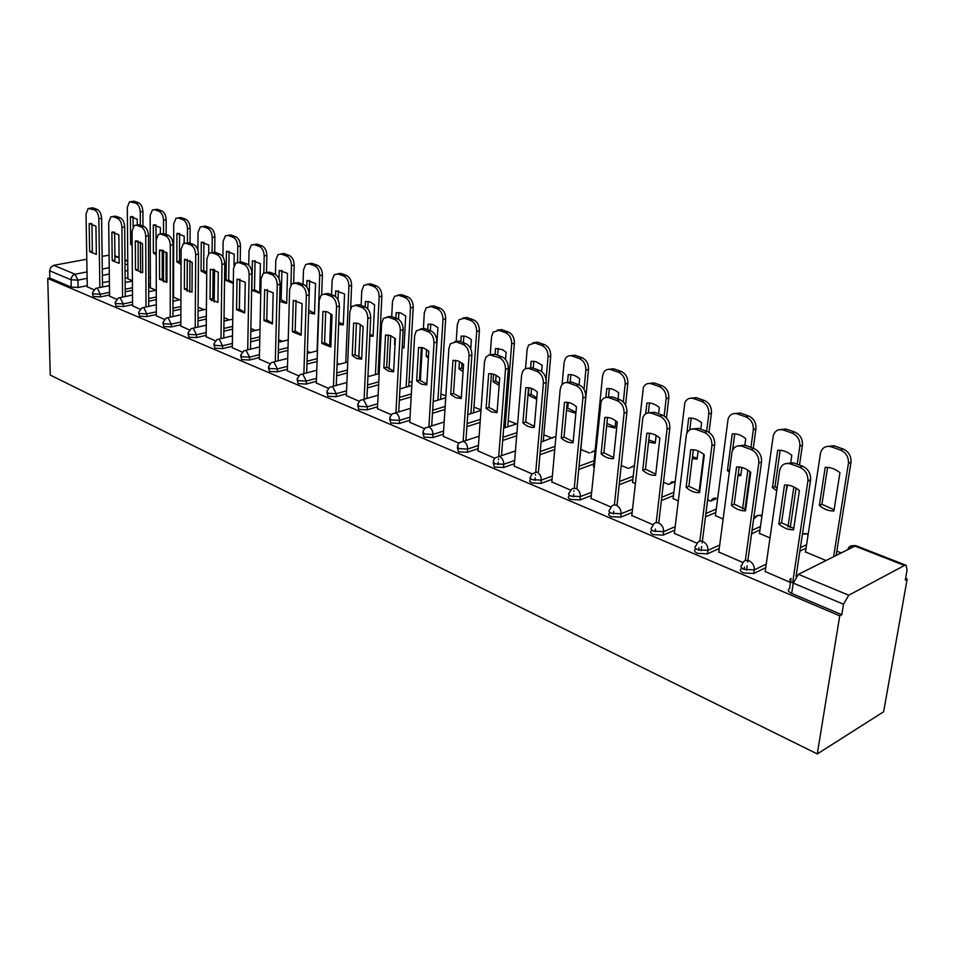 <?xml version="1.0" encoding="UTF-8"?>
<svg xmlns="http://www.w3.org/2000/svg" width="955" height="955" viewBox="0 0 955 955"><rect width="100%" height="100%" fill="white"/><g stroke="black" fill="none" stroke-linecap="round" stroke-linejoin="round"><path stroke-width="1.43" d="M741.653 567.915L741.593 568.428C739.528 569.789 740.161 571.293 743.503 572.94L753.758 573.477L754.271 569.884L743.993 569.347C740.65 567.712 740.018 566.208 742.083 564.847L742.226 564.512C743.229 560.919 745.521 559.678 749.114 560.8C752.731 562.734 754.45 565.766 754.271 569.884L766.232 564.119M695.717 548.504L695.634 549.137C693.748 550.438 694.345 551.847 697.437 553.351L707.464 553.876L707.93 550.355L697.878 549.829C694.786 548.325 694.19 546.929 696.088 545.627L696.505 544.756C697.568 541.545 699.717 540.458 702.952 541.497C706.413 543.359 708.073 546.308 707.93 550.355L719.7 545.007M651.74 529.918L651.656 530.67C649.925 531.911 650.486 533.224 653.351 534.609L663.164 535.134L663.57 531.66L653.745 531.147C650.88 529.762 650.319 528.461 652.05 527.22L652.742 525.847C653.853 522.994 655.858 522.051 658.759 523.018L669.825 428.079C670.004 421.955 667.569 417.669 662.543 415.21L654.462 412.274L648.517 412.823M609.6 512.107L609.517 512.978C607.929 514.16 608.466 515.378 611.116 516.655L620.726 517.168L621.084 513.754L611.475 513.253C608.812 511.976 608.287 510.758 609.863 509.588L610.83 507.762C611.952 505.243 613.814 504.419 616.429 505.314C619.616 507.045 621.168 509.851 621.084 513.754L632.497 509.122M569.192 495.024L569.096 496.015C567.652 497.125 568.165 498.271 570.613 499.441L580.031 499.943L580.354 496.588L570.935 496.087C568.476 494.917 567.974 493.783 569.419 492.673L572.021 488.662L575.841 488.339C578.897 489.999 580.401 492.756 580.354 496.588L591.599 492.255M530.407 478.622L529.667 481.308L531.756 482.92L540.972 483.409L541.27 480.114L532.031 479.625L529.953 478.013L532.066 473.847L536.889 472.045C539.826 473.656 541.282 476.342 541.27 480.114L552.348 476.044M493.138 462.877L494.427 467.055L503.464 467.532L503.727 464.285L494.678 463.808L493.293 460.835L495.012 457.934L499.477 456.406C502.306 457.958 503.715 460.585 503.727 464.285L514.661 460.465M457.326 447.728L458.543 451.799L467.413 452.264L467.64 449.077L458.77 448.611L457.445 445.83L459.391 442.666L463.509 441.365C466.231 442.869 467.604 445.436 467.64 449.077L478.431 445.484M422.862 433.152L424.032 437.127L432.734 437.593L432.925 434.441L424.223 433.988L422.97 431.397L425.106 427.995L428.914 426.897C431.541 428.353 432.878 430.86 432.925 434.441L443.574 431.051M389.676 419.114L390.81 423.005L399.345 423.459L399.512 420.355L390.965 419.913L389.759 417.49L392.087 413.897L395.609 412.966C398.139 414.375 399.441 416.834 399.512 420.355L410.029 417.156M357.719 405.6L358.794 409.397L367.174 409.838L367.317 406.794L358.937 406.353L357.779 404.096L360.274 400.324L363.533 399.548L367.317 406.794L377.702 403.762M326.897 392.565L327.947 396.277L336.172 396.719L336.291 393.711L328.054 393.281L326.944 391.168L329.594 387.264L332.603 386.62L336.291 393.711L346.546 390.834M297.172 379.983L298.175 383.624L306.257 384.053L306.352 381.093L298.27 380.675L297.208 378.705L299.977 374.682L302.759 374.133L306.352 381.093L316.487 378.371M268.474 367.842L269.441 371.411L277.38 371.829L277.463 368.917L269.513 368.499L268.498 366.66L271.387 362.554L273.966 362.088L277.463 368.917L287.479 366.326M240.756 356.12L241.699 359.617L249.494 360.023L249.553 357.158L241.746 356.74L240.767 355.021L243.752 350.843L246.139 350.461L249.553 357.158L259.45 354.687M213.956 344.779L214.875 348.217L222.551 348.623L222.587 345.794L214.911 345.388L213.968 343.776L217.036 339.538L219.256 339.216L222.587 345.794L232.375 343.442M188.051 333.82L188.935 337.187L196.491 337.593L196.503 334.799L188.959 334.405L188.063 332.901L191.203 328.604L193.256 328.341L196.503 334.799L206.185 332.555M162.983 323.22L163.854 326.526L171.279 326.92L171.279 324.163L163.854 323.769L162.983 322.36L166.194 318.039L168.104 317.824L171.279 324.163L180.841 322.026M138.726 312.954L139.561 316.201L146.867 316.582L146.855 313.873L139.549 313.491L138.714 312.166L141.973 307.82L143.751 307.641L146.855 313.873L156.31 311.831M115.221 303.01L116.033 306.197L123.219 306.579L123.195 303.905L116.009 303.523L115.209 302.281L118.504 297.924L120.175 297.781L123.195 303.905L132.554 301.947M92.444 293.376L93.232 296.504L100.311 296.886L100.275 294.236L93.196 293.865L92.432 292.707L95.763 288.338L97.315 288.219L100.275 294.236L109.527 292.373M87.132 278.359L77.964 280.125L70.98 279.755L49.648 270.802L49.827 278.06L47.75 278.454L839.732 615.844L817.277 753.925L883.638 711.762L907.166 579.088L905.579 578.467M841.248 552.921L836.819 551.154M761.995 515.509C758.974 514.793 756.479 515.784 754.51 518.481L753.746 518.171M710.723 501.089L707.631 499.871M668.727 484.412L663.51 482.347M628.402 468.404L621.216 465.551M589.653 453.016L580.795 449.507M552.384 438.214L543.837 434.823M516.44 423.948L508.251 420.689M481.022 409.874L473.978 407.081M445.842 395.907L440.935 393.961M411.987 382.466L409.074 381.308M379.374 369.525L378.311 369.096M47.75 278.454L50.257 375.064L817.277 753.925M907.166 579.088L905.292 580.115L907.071 570.016L906.128 565.312L904.469 565.479L848.744 595.216L843.516 604.217L793.235 583.099C789.654 581.356 788.937 579.781 791.086 578.36L789.558 588.626C787.398 590.071 788.114 591.658 791.683 593.413L793.235 583.099L798.416 574.337L848.744 595.216M839.732 615.844L841.797 614.722L843.516 604.217M127.886 277.678L125.129 278.227M109.395 281.319L102.483 282.68M87.251 285.676L78.107 287.479L77.964 280.125L75.063 274.204L87.012 271.936M109.073 255.128L102.125 256.406M86.798 259.235L53.695 265.335L75.063 274.204L72.855 275.362L71.183 278.144L71.136 287.109L78.107 287.479M49.648 270.802L50.782 267.257L53.695 265.335M150.389 287.849L155.892 290.236M109.574 296.169L116.534 299.273M173.559 297.196L179.624 299.81M132.578 305.839L140.063 309.157M156.322 315.807L164.344 319.364M180.829 326.097L189.436 329.905M206.149 336.733L215.364 340.804M232.304 347.727L242.176 352.073M259.354 359.092L269.919 363.724M287.348 370.85L298.64 375.804M316.332 383.015L328.389 388.303M346.343 395.633L359.235 401.267M377.464 408.692L391.216 414.709M409.743 422.253L424.426 428.664M443.239 436.328L458.901 443.156M478.037 450.939L494.75 458.221M514.196 466.124L532.031 473.883M593.533 466.494L594.129 466.995M551.823 481.929L570.768 490.166M632.52 482.215L635.302 483.612M590.99 498.379L611.116 507.117M673.12 498.582L678.265 500.933M631.792 515.509L653.184 524.796M715.402 515.616L723.114 519.031M674.349 533.379L697.09 543.252M759.476 533.379L769.981 537.928M718.769 552.038L742.966 562.531M805.483 551.918L826.015 560.537M765.182 571.52L790.465 582.49M806.044 548.17L799.86 551.166M765.731 567.688L753.758 573.477M759.965 529.941L751.573 533.773M719.234 548.516L707.464 553.876M715.808 512.441L705.47 516.906M674.743 530.144L663.164 535.134M673.466 495.633L661.385 500.575M632.126 512.513L620.726 517.168M632.819 479.482L619.174 484.77M591.264 495.585L580.031 499.943M593.783 463.951L578.742 469.49M552.062 479.326L540.972 483.409M554.748 449.53L539.945 454.723M514.399 463.688L503.464 467.532M516.667 435.767L502.7 440.446M478.204 448.659L467.413 452.264M480.102 422.408L466.9 426.646M443.371 434.179L432.734 437.593M444.97 409.468L432.472 413.3M409.85 420.236L399.345 423.459M411.175 396.91L399.333 400.384M377.559 406.794L367.174 409.838M378.634 384.734L367.412 387.897M346.426 393.818L336.172 396.719M347.298 372.928L336.638 375.816M316.392 381.308L306.257 384.053M317.072 361.491L306.949 364.13M287.395 369.227L277.38 371.829M287.921 350.389L278.299 352.801M259.39 357.54L249.494 360.023M259.784 339.622L250.616 341.83M232.328 346.259L222.551 348.623M232.59 329.165L223.864 331.206M206.161 335.336L196.491 337.593M206.316 319.03L197.995 320.904M180.829 324.76L171.279 326.92M180.889 309.181L172.962 310.912M156.322 314.529L146.867 316.582M156.286 299.631L148.717 301.219M132.578 304.609L123.219 306.579M150.377 286.703L148.67 287.049M132.47 290.344L125.236 291.812M109.562 295L100.311 296.886M127.898 278.788L132.399 280.77M87.275 286.798L93.745 289.687M841.797 614.722L791.683 593.413M49.827 278.06L71.136 287.109M198.091 307.259L204.119 309.695M224.043 317.729L229.403 319.889M250.879 328.556L255.522 330.43M278.633 339.753L282.537 341.317M307.367 351.333L310.459 352.586M337.127 363.342L339.359 364.237M367.973 375.781L369.287 376.306M89.639 251.666L89.173 223.625L95.942 226.168L96.36 254.328L89.639 251.666L92.349 251.177L91.907 223.577M89.758 208.19L92.945 207.868L97.135 209.396C99.786 210.804 101.278 213.801 101.6 218.361L102.543 286.989M99.845 287.527L98.854 218.826C98.532 214.242 97.04 211.246 94.39 209.837L88.17 208.441L86.022 214.075L87.275 286.978M89.173 223.625L90.474 223.41M137.269 224.831L137.233 219.173L130.417 216.713L130.62 244.253L132.148 245.602M140.588 272.748L140.421 241.937M140.337 225.117L140.266 211.938C139.967 207.45 138.499 204.513 135.825 203.14L129.546 201.803L127.313 207.342L127.898 278.956M133.115 226.622L133.043 216.618M131.157 201.541L134.237 201.242L138.463 202.711C141.137 204.084 142.605 207.008 142.904 211.497L140.266 211.938M142.964 226.072L142.904 211.497M132.148 243.979L130.62 244.253M131.73 216.487L130.417 216.713M112.213 260.596L111.878 232.161L118.862 234.787L119.148 263.329L112.213 260.596L114.934 260.082L114.624 232.113M112.594 216.522L115.782 216.188L120.103 217.752C122.837 219.208 124.365 222.24 124.675 226.884L125.284 296.528M122.574 297.089L121.918 227.362C121.607 222.718 120.079 219.662 117.358 218.218L113.024 216.642L110.852 216.809L108.679 222.455L109.574 296.348M111.878 232.161L113.072 231.958M135.491 269.788L135.312 240.97L142.522 243.68L142.653 272.617L135.491 269.788L138.236 269.262L138.069 240.911M136.159 225.117L139.358 224.759L143.823 226.383C146.628 227.875 148.192 230.967 148.491 235.67L148.741 306.376M146.019 306.961L145.721 236.16C145.423 231.456 143.859 228.352 141.054 226.872L136.589 225.237L134.249 225.44L132.053 231.11L132.578 306.018M135.312 240.97L136.374 240.779M160.345 233.963L160.345 227.505L153.313 224.974L153.373 252.884L156.214 255.021M163.52 282.012L163.508 250.413M163.508 233.557L163.508 220.199C163.233 215.639 161.717 212.655 158.972 211.246L154.615 209.73L152.406 209.897L150.162 215.46L150.389 288.016M156.202 252.609L155.94 224.879M154.173 209.611L157.265 209.288L161.622 210.804C164.367 212.213 165.884 215.185 166.158 219.746L163.508 220.199M166.134 282.346L166.146 252.096M166.146 234.512L166.158 219.746M155.999 252.395L153.373 252.884M154.519 224.759L153.313 224.974M184.148 243.203L184.172 236.112L176.914 233.486L176.842 261.789L181.056 264.463M187.168 291.299L187.335 259.414M187.419 242.582L187.49 228.711C187.228 224.091 185.676 221.059 182.847 219.614L178.358 218.038L175.983 218.253L173.715 223.828L173.559 297.363M181.068 262.661L179.468 261.276L179.564 233.39M177.917 217.919L181.008 217.585L185.509 219.161C188.338 220.593 189.878 223.625 190.141 228.245L187.49 228.711M189.782 292.218L189.961 260.524M190.057 243.215L190.141 228.245M179.468 261.276L176.842 261.789M178 233.295L176.914 233.486M159.533 279.29L159.497 250.067L166.946 252.86L166.934 282.214L159.533 279.29L162.278 278.741L162.266 250.007M160.488 233.999L163.687 233.617L168.295 235.3C171.208 236.828 172.795 239.98 173.082 244.743L172.951 316.559M170.217 317.156L170.312 245.268C170.014 240.481 168.426 237.329 165.513 235.801L160.906 234.118L158.387 234.369L156.19 240.039L156.322 315.986M159.497 250.067L160.428 249.888M184.363 289.102L184.494 259.45L192.182 262.35L192.003 292.123L184.363 289.102L187.12 288.529L187.264 259.402M185.64 243.167L188.827 242.773L193.59 244.504C196.599 246.08 198.234 249.279 198.497 254.126L197.948 327.064M195.202 327.696L195.703 254.663C195.441 249.816 193.805 246.605 190.809 245.029L186.034 243.286L183.324 243.597L181.116 249.267L180.829 326.288M184.494 259.45L185.258 259.306M210.016 299.237L210.315 269.167L218.277 272.151L217.907 302.353L210.016 299.237L212.786 298.64L213.108 269.107M211.64 252.657L214.815 252.227L219.746 254.03C222.849 255.642 224.521 258.901 224.771 263.819L223.768 337.939M221.023 338.595L221.966 264.38C221.715 259.45 220.044 256.191 216.94 254.567L212.01 252.777L209.073 253.147L206.877 258.793L206.137 336.924M208.691 253.481L208.775 244.981L201.278 242.272L201.051 270.969L206.734 273.942M211.568 300.622L211.58 298.903M212.082 252.478L212.237 237.509C211.986 232.817 210.41 229.737 207.486 228.245L202.842 226.622L200.299 226.884L198.019 232.459L197.888 250.067M206.746 272.688L203.69 270.432L203.928 242.176M202.424 226.502L205.516 226.144L210.16 227.768C213.072 229.248 214.66 232.328 214.899 237.007L212.237 237.509M214.171 302.067L214.541 269.549M214.732 252.204L214.899 237.007M203.69 270.432L201.051 270.969M202.221 242.104L201.278 242.272M233.987 265.681L234.166 254.137L226.431 251.344L226.025 280.436L233.295 283.432M237.532 262.35L237.783 246.581C237.556 241.83 235.933 238.69 232.925 237.162L228.138 235.479L225.392 235.801L223.112 241.364L222.909 256.907M233.307 282.74L228.675 279.887L229.093 251.249M227.732 235.372L230.812 234.99L235.599 236.661C238.619 238.189 240.242 241.317 240.469 246.068L237.783 246.581M239.407 309.181L239.908 279.17M240.194 261.801L240.469 246.068M228.675 279.887L226.025 280.436M227.206 251.201L226.431 251.344M259.76 293.233L260.393 263.604L252.407 260.715L251.822 290.225L259.76 293.233M263.819 272.891L264.189 255.964C263.974 251.129 262.315 247.942 259.211 246.366L254.257 244.635L251.296 245.017L249.016 250.568L248.754 265.168M259.772 292.696L254.484 289.651L255.069 260.631M253.875 244.528L256.943 244.122L261.897 245.853C265.001 247.417 266.66 250.604 266.875 255.427L264.189 255.964M266.481 272.39L266.875 255.427M254.484 289.651L251.822 290.225M244.719 312.309L239.311 309.098L239.824 279.147M238.523 262.47L241.699 262.016L246.796 263.867C249.995 265.526 251.714 268.856 251.941 273.846L250.473 349.196M237.031 279.206L236.53 309.718L244.707 312.942L245.256 282.298L237.401 279.123M247.703 349.864L249.136 274.431C248.897 269.429 247.178 266.099 243.979 264.44L238.881 262.577L235.706 263.031L233.521 268.653L232.304 347.918M236.53 309.718L239.311 309.098M279.624 301.362L286.679 303.439L287.503 273.381L279.242 270.408L279.027 278.776M290.941 284.817L291.478 265.657C291.287 260.751 289.592 257.504 286.369 255.892L281.259 254.102L278.048 254.567L275.804 260.082L275.446 274.36M286.691 302.878L281.14 299.739L281.916 270.313M280.818 253.97L283.945 253.553L289.067 255.343C292.278 256.955 293.985 260.202 294.164 265.096L291.478 265.657M293.651 283.014L294.164 265.096M281.14 299.739L279.66 300.061M272.438 323.232L266.755 319.913L267.46 289.532M266.206 272.581L269.501 272.139L274.777 274.061C278.096 275.768 279.863 279.158 280.066 284.232L278.084 360.835M263.974 320.558L272.426 323.9L273.178 292.791L264.666 289.592L263.974 320.558L266.755 319.913M275.315 361.551L277.248 284.841C277.034 279.755 275.279 276.365 271.96 274.658L266.684 272.724L263.246 273.285L261.085 278.86L259.354 359.295M308.62 312.798L314.505 313.992L315.544 283.504L306.997 280.412L306.782 287.025M317.108 350.891L319.698 275.685C319.531 270.707 317.788 267.388 314.47 265.729L309.169 263.878L305.695 264.44L303.487 269.919L303.033 284.351M309.193 294.737L309.659 280.328M308.704 310.16L314.529 313.407M308.608 263.723L311.867 263.317L317.167 265.168C320.486 266.815 322.229 270.134 322.396 275.1L319.698 275.685M321.716 294.546L322.396 275.1M301.135 334.537L295.167 331.099L296.074 300.3M294.856 283.062L298.306 282.62L303.774 284.614C307.2 286.369 309.002 289.831 309.193 294.976L306.662 372.916M292.361 331.779L301.123 335.241L302.09 303.654L293.281 300.348L292.361 331.779L295.167 331.099M303.893 373.644L306.364 295.608C306.173 290.451 304.37 286.989 300.944 285.235L295.477 283.241L291.741 283.91L289.628 289.425L287.348 371.053M338.655 324.39L343.299 324.915L344.54 293.961L335.706 290.774L335.48 296.516M345.758 362.542L348.909 286.058C348.766 281.009 346.975 277.63 343.537 275.923L338.058 274.001L334.298 274.682L332.125 280.09L331.576 294.737M330.86 313.861L329.666 345.949M338.022 299.81L338.368 290.69M338.738 322.265L343.323 324.294M337.354 273.822L340.768 273.416L346.247 275.327C349.685 277.034 351.464 280.4 351.607 285.45L348.909 286.058M350.664 308.071L351.607 285.45M330.872 346.259L324.581 342.702L325.715 311.437M324.533 293.913L328.138 293.483L333.808 295.549C337.354 297.363 339.216 300.885 339.371 306.113L336.256 385.426M321.775 343.406L330.848 346.987L332.054 314.923L327.517 311.915L322.909 311.485L321.775 343.406L324.581 342.702M333.474 386.202L336.542 306.782C336.375 301.541 334.525 298.008 330.967 296.193L325.309 294.128L321.238 294.94L319.197 300.359L316.32 383.23M369.812 336.124L373.095 336.22L374.575 304.8L370.039 301.899L365.419 301.494L365.168 306.973M375.422 374.623L379.159 296.802C379.04 291.669 377.201 288.219 373.644 286.464L367.962 284.483L363.879 285.294L361.778 290.63L361.121 305.493M360.286 324.413L358.829 357.445M367.747 308.907L368.093 301.41M369.895 334.465L373.13 335.563M367.114 284.268L370.671 283.874L376.354 285.855C379.911 287.598 381.737 291.036 381.857 296.169L379.159 296.802M378.085 373.882L381.857 296.169M361.694 358.4L355.069 354.711L356.442 322.993M355.296 305.17L359.068 304.74L364.941 306.877C368.63 308.752 370.528 312.345 370.671 317.669L366.923 398.414M352.252 355.451L356.884 358.579L361.659 359.164L363.115 326.598L358.423 323.506L353.637 323.029L352.252 355.451L355.069 354.711M364.142 399.214L367.83 318.361C367.699 313.025 365.789 309.432 362.1 307.558L356.227 305.409L351.81 306.388L349.84 311.7L346.343 395.848M402.151 348.026L403.965 347.918L405.684 316.021L401.005 313.037L396.194 312.607L395.907 318.158M394.546 344.349L394.869 338.261M406.126 387.145L410.495 307.928C410.399 302.723 408.513 299.202 404.836 297.399L398.951 295.334L394.499 296.325L392.481 301.529L391.705 316.63M390.738 335.635L389.031 369.084M398.51 319.28L398.868 312.524M402.222 346.808L404.001 347.238M397.925 295.095L401.661 294.701L407.534 296.754C411.223 298.557 413.109 302.067 413.205 307.271L410.495 307.928M408.788 386.369L413.205 307.271M393.663 370.982L386.68 367.162L388.303 334.978M387.193 316.857L391.156 316.427L397.256 318.648C401.076 320.57 403.034 324.246 403.141 329.654L398.713 411.903M383.862 367.938L388.661 371.149L393.615 371.793L395.346 338.703L390.476 335.539L385.51 335.014L383.862 367.938L386.68 367.162M395.919 412.739L400.3 330.382C400.193 324.963 398.235 321.286 394.415 319.352L388.315 317.12L383.492 318.313L381.63 323.47L377.452 408.919M435.755 360.083L437.939 327.661L433.081 324.593L428.103 324.115L427.768 329.75M428.532 355.714L426.181 356.358L428.389 358.125M426.181 356.358L426.599 349.506M437.927 400.133L442.989 319.471C442.917 314.171 440.983 310.59 437.163 308.728L431.063 306.591L426.217 307.785L424.307 312.834L423.375 328.83M422.277 347.572L420.331 380.866M430.359 330.693L430.765 324.031M429.857 306.328L433.773 305.922L439.873 308.047C443.693 309.909 445.627 313.491 445.687 318.779L442.989 319.471M440.589 399.333L445.687 318.779M426.837 384.053L419.472 380.09L421.37 347.417M420.307 328.986L424.474 328.556L430.8 330.86C434.764 332.841 436.781 336.59 436.853 342.093L431.696 425.93M416.667 380.89L421.632 384.208L426.79 384.901L428.795 351.285L423.757 348.026L418.588 347.441L416.667 380.89L419.472 380.09M428.902 426.801L434.024 342.857C433.94 337.342 431.923 333.593 427.959 331.6L421.632 329.284L416.368 330.717L414.625 335.683L409.731 422.48M470.767 348.838L471.388 339.729L469.311 338.082L465.61 336.327L461.181 336.053L460.799 341.771M462.005 363.043L461.671 368.033L458.985 368.797L463.068 371.626M458.985 368.797L459.474 361.479M470.911 413.634L476.688 331.445C476.652 326.061 474.659 322.408 470.708 320.474L464.381 318.266L459.092 319.698L457.314 324.569L456.168 341.89M463.378 342.714L463.844 335.981M461.671 368.033L463.223 369.334M462.972 317.967L467.091 317.561L473.417 319.77C477.369 321.692 479.362 325.345 479.398 330.728L476.688 331.445M473.573 412.799L479.398 330.728M461.301 397.626L453.53 393.508L455.726 360.333M454.687 341.592L459.08 341.15L465.658 343.549C469.776 345.603 471.854 349.423 471.889 355.021L465.933 440.518M450.724 394.355L455.869 397.769L461.241 398.51L463.557 364.344L458.328 360.99L452.945 360.357L450.724 394.355L453.53 393.508M463.151 441.234L469.06 355.821C469.012 350.21 466.935 346.379 462.817 344.313L456.239 341.914L450.497 343.633L448.898 348.36L443.227 436.566M505.553 359.486L506.114 352.264L502.449 349.685L495.514 348.432L495.084 354.257M496.123 375.327L495.705 380.902L493.019 381.702L499.143 385.331M493.019 381.702L493.58 374.229M505.111 427.661L511.689 343.884C511.689 338.404 509.636 334.668 505.529 332.674L498.952 330.382L493.198 332.101L491.562 336.733L490.237 354.699M497.651 355.188L498.164 348.372M495.705 380.902L499.274 383.48M497.328 330.06L501.662 329.642L508.227 331.946C512.334 333.928 514.387 337.652 514.387 343.12L511.689 343.884M507.762 426.79L514.387 343.12M497.125 411.724L488.924 407.463L491.431 373.763M490.416 354.699L495.06 354.245L501.9 356.74C506.174 358.865 508.323 362.781 508.323 368.475L501.506 455.702M486.107 408.334L491.467 411.856L497.054 412.656L499.704 377.929C496.134 374.706 492.458 373.321 488.662 373.787L486.107 408.334L488.924 407.463M498.092 464.667L498.295 462.101M498.474 459.713L498.546 458.877M498.749 456.168L505.493 369.299C505.482 363.604 503.345 359.677 499.059 357.552L489.199 354.806L485.952 357.122L484.531 361.551L478.013 451.178M541.64 371.579L542.189 365.276L535.97 361.67L531.171 361.3L530.574 368.439M531.517 388.446L531.04 394.26L528.354 395.107L536.698 399.25M528.354 395.107L528.963 387.79M546.093 379.266L548.039 356.8C548.075 351.225 545.962 347.405 541.7 345.352L534.872 342.964L528.593 345.03L527.124 349.363L525.537 368.749M533.224 368.141L533.797 361.241M531.04 394.26L536.817 397.817M532.986 342.63L537.57 342.2L544.398 344.588C548.659 346.629 550.772 350.437 550.737 356L548.039 356.8M543.264 441.353L550.737 356M534.382 426.396L525.727 421.955L528.569 387.742M527.578 368.332L532.484 367.878L539.611 370.468C544.063 372.665 546.272 376.664 546.236 382.466L538.489 471.472M522.922 422.886C526.539 426.205 530.323 427.709 534.299 427.374L537.307 392.063C533.606 388.757 529.786 387.312 525.823 387.754L522.922 422.886L525.727 421.955M535.015 480.437L535.242 477.81M535.469 475.256L535.528 474.528M535.767 471.746L543.407 383.337C543.443 377.535 541.234 373.524 536.782 371.316L529.655 368.714C526.79 367.818 524.522 368.642 522.827 371.197L521.585 375.255L514.184 466.386M579.112 384.841L579.685 378.801C576.008 375.59 572.2 374.217 568.225 374.67L567.497 382.633M566.506 410.22L575.853 413.372M584.006 389.365L585.845 370.218C585.916 364.547 583.744 360.656 579.315 358.531L572.212 356.048C569.359 355.176 567.067 356.012 565.36 358.519L564.095 362.494L562.089 384.602M575.949 412.357L567.736 408.155L568.261 402.437M570.111 382.489L570.839 374.623M570.051 355.69L574.898 355.236L582.001 357.719C586.43 359.844 588.602 363.736 588.531 369.394L585.845 370.218M580.127 456.454L588.531 369.394M567.736 408.155L566.661 408.501M573.179 441.664L564.023 437.056L567.234 402.282M566.243 382.549L571.472 382.06L578.897 384.769C583.529 387.038 585.797 391.132 585.725 397.041L576.963 487.91M561.23 438.023C564.978 441.437 568.929 443.001 573.072 442.702L576.474 406.794C572.63 403.38 568.643 401.888 564.5 402.294L561.23 438.023L564.023 437.056M573.43 496.839L573.692 494.177M573.955 491.443L574.015 490.834M574.277 487.981L582.908 397.949C582.98 392.039 580.7 387.945 576.068 385.653L568.643 382.943C565.432 381.964 562.961 382.943 561.206 385.916L560.179 389.545L551.799 482.191M606.64 426.002L615.044 427.983L615.772 420.88M618.052 399.023L618.685 392.875C614.877 389.58 610.913 388.148 606.771 388.578L605.876 397.435M623.305 401.971L625.179 384.197C625.286 378.419 623.042 374.444 618.434 372.247L611.045 369.657C607.858 368.714 605.375 369.692 603.596 372.605L602.545 376.151L593.497 466.744M608.442 397.531L609.362 388.53M606.903 423.447L615.139 427.028M608.574 369.287L613.731 368.809L621.12 371.4C625.728 373.584 627.96 377.559 627.841 383.325L625.179 384.197M625.537 405.135L627.841 383.325M613.588 457.576L603.918 452.777L607.511 417.442M606.532 397.364L612.095 396.85L619.831 399.668C624.654 402.031 627.005 406.221 626.886 412.226L617.026 505.076M601.125 453.792C605.028 457.302 609.147 458.925 613.48 458.663L617.288 422.134C613.301 418.624 609.135 417.06 604.813 417.442L601.125 453.792L603.918 452.777M613.444 513.886L613.731 511.223M614.399 504.932L624.081 413.193C624.2 407.164 621.848 402.974 617.026 400.611L609.278 397.781C605.673 396.707 602.987 397.877 601.196 401.303L590.966 498.653M648.529 442.129L655.237 443.227L656.133 435.432M658.592 413.778L659.296 407.522C655.345 404.144 651.215 402.652 646.881 403.046L645.699 413.813M664.155 415.998L666.136 398.748C666.292 392.863 663.976 388.792 659.189 386.524L651.477 383.815C647.896 382.8 645.198 383.97 643.395 387.324L632.497 482.478M648.361 412.835L649.448 403.022M648.767 439.957L655.357 442.225M648.66 383.444L654.151 382.943L661.851 385.629C666.638 387.897 668.954 391.968 668.787 397.829L666.136 398.748M666.471 417.92L668.787 397.829M655.739 474.169L645.496 469.156L649.519 433.248M642.727 470.23C646.774 473.835 651.071 475.53 655.608 475.315L659.857 438.13C655.715 434.525 651.382 432.901 646.845 433.236L642.727 470.23L645.496 469.156M655.154 531.637L655.464 529.022M656.204 522.648L667.044 429.082C667.211 422.958 664.776 418.66 659.75 416.201L651.668 413.252C647.621 412.083 644.697 413.467 642.894 417.431L631.768 515.796M692.268 458.651L697.114 459.104L698.129 450.951M700.827 429.153L701.615 422.79C697.508 419.305 693.199 417.753 688.674 418.123L686.86 433.236M699.132 491.395L703.763 454.365M706.64 431.266L708.813 413.909C709.028 407.928 706.64 403.75 701.639 401.398L693.616 398.581C689.594 397.471 686.669 398.856 684.854 402.724L673.084 498.844M689.785 429.846L691.205 418.099M692.494 456.812L697.246 458.054M690.405 398.199L696.267 397.662L704.289 400.467C709.279 402.807 711.666 406.973 711.451 412.954L708.813 413.909M709.016 432.376L711.451 412.954M699.729 491.479L688.889 486.262L693.354 449.757M692.327 428.962L698.702 428.377L707.142 431.445C712.382 433.988 714.901 438.381 714.674 444.624L702.152 542.965M701.71 546.391L701.161 550.76M686.132 487.372C690.346 491.097 694.822 492.864 699.585 492.685L704.312 454.843C700.003 451.13 695.467 449.423 690.716 449.733L686.132 487.372L688.889 486.262M698.678 550.128L698.988 547.621M699.812 541.175L711.905 445.687C712.132 439.443 709.613 435.038 704.36 432.484L695.92 429.404C691.36 428.138 688.209 429.774 686.454 434.31L674.314 533.678M738 475.59L740.782 475.662L741.88 467.473M744.864 445.221L745.736 438.715C741.474 435.134 736.974 433.51 732.246 433.845L727.435 470.6L729.286 472.08M742.596 508.931L747.861 470.111M750.94 447.394L753.34 429.726C753.614 423.626 751.143 419.364 745.927 416.917L737.558 413.981C733.034 412.775 729.883 414.398 728.104 418.839L715.367 515.903M732.581 450.235L734.741 433.833M738.215 474.062L740.925 474.551M733.906 413.599L740.185 413.002L748.553 415.926C753.758 418.374 756.229 422.635 755.954 428.711L753.34 429.726M744.948 509.469L750.093 471.734M753.292 448.253L755.954 428.711M729.596 469.729L727.435 470.6M745.688 509.564L734.192 504.109L739.158 466.995M738.072 445.854L744.924 445.197L753.746 448.408C759.237 451.058 761.827 455.559 761.541 461.922L747.658 562.053M747.144 565.778L746.535 570.147M731.458 505.291C735.851 509.122 740.531 510.973 745.521 510.841L750.773 472.307C746.285 468.475 741.546 466.697 736.556 466.959L731.458 505.291L734.192 504.109M744.112 569.395L744.434 567.067M745.33 560.585L758.807 463.044C759.094 456.669 756.491 452.157 751 449.507L742.166 446.283C737.045 444.923 733.655 446.821 731.984 452.002L718.733 552.348M785.893 492.959L787.481 485.068M792.626 582.825L807.918 480.902C808.121 474.516 805.411 469.991 799.789 467.317L790.549 463.951L791.802 455.332C787.362 451.643 782.67 449.948 777.716 450.247L772.404 487.659L776.749 490.679M787.971 526.909L793.856 486.931M797.186 464.226L799.836 446.236C800.159 440.028 797.604 435.647 792.173 433.116L783.422 430.048C778.337 428.759 774.959 430.645 773.264 435.707L759.44 533.678M777.107 488.208L774.983 486.549L780.163 450.247M779.28 429.678L786.025 429.022L794.763 432.078C800.195 434.609 802.749 438.978 802.427 445.173L799.836 446.236M790.239 527.745L796.076 488.148M799.49 465.061L802.427 445.173M774.983 486.549L772.404 487.659M793.748 528.473L781.56 522.779L787.039 485.021M785.893 463.533L793.271 462.805L802.51 466.171C808.121 468.833 810.831 473.346 810.628 479.72L796.052 576.438M778.85 524.009C783.422 527.972 788.317 529.906 793.557 529.822L799.383 490.572C794.691 486.62 789.737 484.758 784.509 484.985L778.85 524.009L781.56 522.779M793.271 462.805L790.549 463.951C784.795 462.483 781.154 464.679 779.638 470.54L765.134 571.842M833.906 510.985L839.934 472.701C835.303 468.893 830.396 467.126 825.204 467.389L819.354 505.47C823.867 509.278 828.713 511.116 833.906 510.985M833.596 556.741L848.458 463.199C848.697 456.979 846.035 452.598 840.484 450.044L831.339 446.845C825.633 445.46 822.016 447.632 820.464 453.35L805.435 552.229M834.109 509.743L821.909 504.3L827.603 467.389M826.648 446.486L833.906 445.758L843.05 448.957C848.601 451.5 851.251 455.881 851.012 462.089L848.422 463.497M836.126 555.488L850.977 462.387M821.909 504.3L819.354 505.47M904.469 565.479L854.928 546.081L798.416 574.337M127.827 270.492L125.057 271.017M109.312 274.061L102.388 275.41M102.304 269.024L109.228 267.698M125.01 264.702L127.779 264.177M127.755 261.372L124.962 260.273M119.089 257.981L114.886 256.334M806.581 544.696L800.397 547.669M760.443 526.515L752.051 530.323M716.25 509.075L705.9 513.515M675.161 526.694L663.57 531.66C663.689 527.685 662.078 524.808 658.759 523.018M673.86 492.326L661.767 497.233M633.177 476.223L619.532 481.487M594.106 460.74L579.052 466.255M555.034 446.367L540.22 451.536M516.918 432.651L502.939 437.306M480.329 419.341L467.114 423.554M445.161 406.436L432.663 410.256M411.342 393.926L399.5 397.387M378.777 381.797L367.544 384.949M347.417 370.039L336.757 372.904M317.179 358.626L307.044 361.253M288.004 347.56L278.371 349.972M259.844 336.84L250.676 339.037M232.638 326.419L223.9 328.448M206.34 316.32L198.007 318.182M180.901 306.507L172.962 308.226M156.286 296.993L148.705 298.569M150.377 284.113L148.658 284.459M132.459 287.742L125.224 289.198M595.12 450.497L591.157 452.467M634.311 465.897L629.536 467.974M675.09 481.977L671.723 481.857L669.467 484.125M717.575 498.785L716.918 498.486C714.197 497.615 712.227 498.438 711.033 500.969M761.863 516.38L760.646 515.736C757.637 514.793 755.536 515.736 754.343 518.553M808.085 534.8L806.259 533.738L802.522 533.582M847.73 549.686C848.864 546.212 851.263 545.007 854.928 546.081L856.635 545.95L905.913 565.229M98.854 218.826L101.6 218.361M94.39 209.837L97.135 209.396M90.2 208.309L92.945 207.868M134.237 201.242L131.599 201.66M138.463 202.711L135.825 203.14M121.918 227.362L124.675 226.884M117.358 218.218L120.103 217.752M113.024 216.642L115.782 216.188M145.721 236.16L148.491 235.67M141.054 226.872L143.823 226.383M136.589 225.237L139.358 224.759M157.265 209.288L154.615 209.73M161.622 210.804L158.972 211.246M181.008 217.585L178.358 218.038M185.509 219.161L182.847 219.614M170.312 245.268L173.082 244.743M165.513 235.801L168.295 235.3M160.906 234.118L163.687 233.617M195.703 254.663L198.497 254.126M190.809 245.029L193.59 244.504M186.034 243.286L188.827 242.773M221.966 264.38L224.771 263.819M216.94 254.567L219.746 254.03M212.01 252.777L214.815 252.227M205.516 226.144L202.842 226.622M210.16 227.768L207.486 228.245M230.812 234.99L228.138 235.479M235.599 236.661L232.925 237.162M256.943 244.122L254.257 244.635M261.897 245.853L259.211 246.366M249.136 274.431L251.941 273.846M243.979 264.44L246.796 263.867M238.881 262.577L241.699 262.016M283.945 253.553L281.259 254.102M289.067 255.343L286.369 255.892M277.248 284.841L280.066 284.232M271.96 274.658L274.777 274.061M266.684 272.724L269.501 272.139M311.867 263.317L309.169 263.878M317.167 265.168L314.47 265.729M306.364 295.608L309.193 294.976M300.944 285.235L303.774 284.614M295.477 283.241L298.306 282.62M340.768 273.416L338.058 274.001M346.247 275.327L343.537 275.923M336.542 306.782L339.371 306.113M330.967 296.193L333.808 295.549M325.309 294.128L328.138 293.483M370.671 283.874L367.962 284.483M376.354 285.855L373.644 286.464M367.83 318.361L370.671 317.669M362.1 307.558L364.941 306.877M356.227 305.409L359.068 304.74M401.661 294.701L398.951 295.334M407.534 296.754L404.836 297.399M400.3 330.382L403.141 329.654M394.415 319.352L397.256 318.648M388.315 317.12L391.156 316.427M433.773 305.922L431.063 306.591M439.873 308.047L437.163 308.728M434.024 342.857L436.853 342.093M427.959 331.6L430.8 330.86M421.632 329.284L424.474 328.556M467.091 317.561L464.381 318.266M473.417 319.77L470.708 320.474M469.06 355.821L471.889 355.021M462.817 344.313L465.658 343.549M456.239 341.914L459.08 341.15M501.662 329.642L498.952 330.382M508.227 331.946L505.529 332.674M505.493 369.299L508.323 368.475M499.059 357.552L501.9 356.74M492.219 355.045L495.06 354.245M537.57 342.2L534.872 342.964M544.398 344.588L541.7 345.352M543.407 383.337L546.236 382.466M536.782 371.316L539.611 370.468M529.655 368.714L532.484 367.878M574.898 355.236L572.212 356.048M582.001 357.719L579.315 358.531M582.908 397.949L585.725 397.041M576.068 385.653L578.897 384.769M568.643 382.943L571.472 382.06M613.731 368.809L611.045 369.657M621.12 371.4L618.434 372.247M624.081 413.193L626.886 412.226M617.026 400.611L619.831 399.668M609.278 397.781L612.095 396.85M654.151 382.943L651.477 383.815M661.851 385.629L659.189 386.524M667.044 429.082L669.825 428.079M659.75 416.201L662.543 415.21M651.668 413.252L654.462 412.274M696.267 397.662L693.616 398.581M704.289 400.467L701.639 401.398M711.905 445.687L714.674 444.624M704.36 432.484L707.142 431.445M695.92 429.404L698.702 428.377M740.185 413.002L737.558 413.981M748.553 415.926L745.927 416.917M758.807 463.044L761.541 461.922M751 449.507L753.746 448.408M742.166 446.283L744.924 445.197M786.025 429.022L783.422 430.048M794.763 432.078L792.173 433.116M807.882 481.213L810.592 480.019M799.789 467.317L802.51 466.171M833.906 445.758L831.339 446.845M843.05 448.957L840.484 450.044M96.944 288.1L109.443 285.617M125.165 282.489L132.411 281.057M148.634 277.821L150.353 277.487M119.793 297.662L132.506 295.047M148.682 291.717L156.274 290.165M143.381 307.522L156.298 304.776M172.974 301.231L180.925 299.536M167.734 317.705L180.865 314.804M198.067 311.02L206.399 309.181M192.886 328.222L206.256 325.178M223.995 321.119L232.745 319.125M218.898 339.097L232.483 335.874M250.819 331.54L259.999 329.368M245.793 350.342L259.617 346.94M278.562 342.296L288.219 339.92M273.631 361.981L287.694 358.388M307.295 353.386L317.442 350.807M302.46 374.026L316.774 370.23M337.067 364.846L347.751 362.017M332.328 386.512L346.892 382.489M367.938 376.688L379.183 373.584M363.294 399.465L378.12 395.191M399.954 388.912L411.82 385.498M395.418 412.894L410.519 408.358M433.2 401.554L445.722 397.793M428.783 426.837L444.159 422.014M467.735 414.625L480.974 410.471M463.438 441.329L479.1 436.196M503.655 428.138L517.658 423.543M555.941 436.316L541.043 442.117M495.012 457.934L515.437 450.915M595.132 450.402L591.193 452.455M634.335 465.622L629.62 467.938M675.149 481.511L669.574 484.078M717.659 498.128L711.177 500.909M808.24 533.738L802.439 534.096M856.337 545.842C852.779 544.995 849.974 546.236 847.945 549.579M127.755 260.834L124.962 259.748M119.089 257.444L114.886 255.797M807.918 480.902L810.628 479.72M851.012 462.089L848.458 463.199"/></g></svg>
